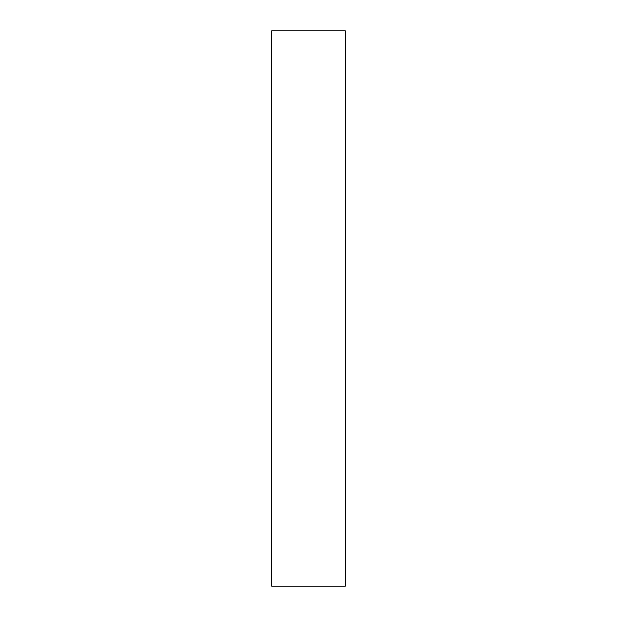 <?xml version="1.0" encoding="UTF-8"?>
<svg xmlns="http://www.w3.org/2000/svg" width="617" height="617" viewBox="0 0 617 617"><rect width="100%" height="100%" fill="white"/><g stroke="black" fill="none" stroke-linecap="round" stroke-linejoin="round"><path stroke-width="0.93" d="M345.335 586.15L271.665 586.15L345.335 586.15L345.335 30.85L345.335 586.15M271.665 30.85L345.335 30.85L271.665 30.85L271.665 586.15L271.665 30.85"/></g></svg>
